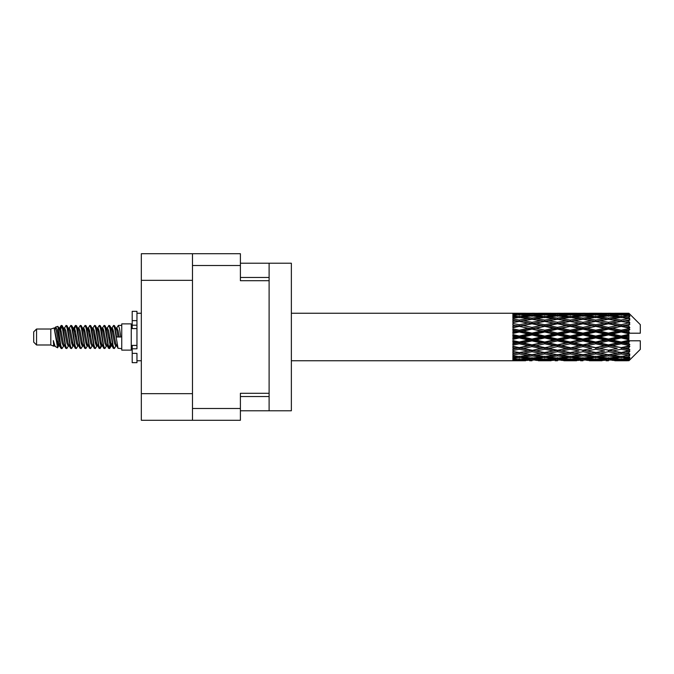 <?xml version="1.0" encoding="UTF-8"?>
<svg xmlns="http://www.w3.org/2000/svg" width="674" height="674" viewBox="0 0 674 674"><rect width="100%" height="100%" fill="white"/><g stroke="black" fill="none" stroke-linecap="round" stroke-linejoin="round"><path stroke-width="1.01" d="M192.478 280.333L141.329 280.333L141.329 253.71L240.399 253.71L240.399 280.713L269.111 280.713L269.111 410.778L240.399 410.778M269.111 393.287L240.399 393.287L240.399 420.29L141.329 420.29L141.329 393.667L192.478 393.667M141.329 280.333L141.329 393.667M192.478 420.29L192.478 253.71M269.111 410.778L291.362 410.778L291.362 263.222L269.111 263.222L269.111 280.713M240.399 263.222L269.111 263.222M36.556 344.987L36.556 329.013L33.7 331.869L33.7 342.131L36.556 344.987L50.811 344.987L53.785 346.217L54.324 345.652L53.895 346.023L55.083 346.023M36.556 329.013L50.811 329.013L50.811 344.987M121.741 337L121.741 350.118L131.253 350.118L131.253 323.882L121.741 323.882L121.741 337M50.811 329.013L54.122 328.002L57.619 347.801L55.108 346.419L53.322 340.597L53.785 346.217M58.09 340.648L57.467 343.437M57.619 347.801L59.834 343.395M55.63 327.016L57.905 326.385L59.539 337L59.539 341.44L57.239 329.645L55.63 327.016L54.645 328.348L55.083 327.977L56.271 330.614L58.646 343.386L59.405 345.652L60.222 345.72M106.18 327.977L107.377 327.977L108.859 325.399L110.047 328.794L113.274 348.306L114.538 348.306L116.29 345.341M108.859 325.399L109.786 325.694L110.637 328.794L113.021 345.206L114.209 348.601M111.53 328.659L113.611 325.399L114.799 328.794L118.034 348.306L121.741 348.601M116.45 328.348L118.363 325.399L119.551 328.794L120.747 337L116.585 337L114.538 325.694L116.88 330.614L118.068 337M59.539 341.44L61.317 348.601L62.252 348.306L63.996 345.341M59.539 337L60.727 345.206L61.915 348.601M59.834 330.605L61.317 325.399L62.505 328.794L65.74 348.306L67.004 348.306L68.588 345.652M61.317 325.399L62.252 325.694L63.103 328.794L65.479 345.206L66.667 348.601M63.398 327.977L64.586 327.977L66.077 325.399L67.265 328.794L70.492 348.306L71.756 348.306L73.5 345.341M72.093 344.759L72.565 341.76M66.077 325.399L67.004 325.694L67.855 328.794L70.231 345.206L71.419 348.601M72.514 345.72L72.91 343.395M68.15 327.977L69.338 327.977L70.829 325.399L72.017 328.794L75.244 348.306L76.507 348.306L78.091 345.652M70.829 325.399L71.756 325.694L72.607 328.794L74.991 345.206L76.179 348.601M74.089 330.605L75.581 325.399L76.769 328.794L80.004 348.306L81.268 348.306L83.012 345.341M81.596 344.759L82.068 341.76M75.581 325.399L76.507 325.694L77.367 328.794L79.743 345.206L80.931 348.601M82.026 345.72L82.413 343.395M78.42 328.348L80.332 325.399L81.52 328.794L84.755 348.306L86.019 348.306L87.763 345.341M86.356 344.759L86.828 341.76M80.332 325.399L81.268 325.694L82.118 328.794L84.494 345.206L85.682 348.601M86.778 345.72L87.173 343.395M83.012 328.659L85.093 325.399L86.28 328.794L89.507 348.306L90.771 348.306L92.355 345.652M85.093 325.399L86.019 325.694L86.87 328.794L89.246 345.206L90.434 348.601M87.165 327.977L88.361 327.977L89.844 325.399L91.032 328.794L94.259 348.306L95.523 348.306L97.267 345.341M95.86 344.759L96.331 341.76M89.844 325.399L90.771 325.694L91.622 328.794L94.006 345.206L95.194 348.601M96.281 345.72L96.677 343.395M92.675 328.348L94.596 325.399L95.784 328.794L99.019 348.306L100.283 348.306L101.437 343.395M100.611 344.759L101.083 341.76M94.596 325.399L95.523 325.694L96.382 328.794L98.758 345.206L99.946 348.601M97.267 328.659L99.348 325.399L100.536 328.794L103.771 348.306L105.034 348.306L106.618 345.652M99.348 325.399L100.283 325.694L101.134 328.794L103.51 345.206L104.697 348.601M102.027 328.659L104.108 325.399L105.296 328.794L108.522 348.306L109.786 348.306L110.94 343.395M109.154 348.365L110.595 341.76M104.108 325.399L105.034 325.694L105.885 328.794L108.261 345.206L109.449 348.601M60.18 332.24L61.62 325.635M74.435 332.24L74.915 329.241M83.601 330.605L83.997 328.28M83.947 332.24L84.419 329.241M88.353 330.605L88.749 328.28M88.698 332.24L89.17 329.241M97.865 330.605L98.261 328.28M98.21 332.24L98.682 329.241M102.617 330.605L103.012 328.28M102.962 332.24L103.434 329.241M112.128 330.605L112.516 328.28M112.474 332.24L112.946 329.241M113.611 325.399L114.538 325.694M625.16 337L628.893 336.124L628.893 337.876L625.16 337L621.184 337L570.229 347.995L532.005 354.709L523.235 353.269L532.005 351.718L540.767 353.269L544.744 352.62L548.72 353.269L557.491 351.718L566.244 353.269L557.491 354.709L532.005 350.413L512.897 353.673L512.897 354.954L519.266 353.943L528.02 355.316L519.266 356.554L512.897 355.67L512.897 356.765L515.29 357.068L512.897 357.363L512.897 358.265L519.266 357.557L528.02 358.509L519.266 359.301L512.897 358.737L512.897 359.427L515.29 359.604L512.897 359.773L512.897 360.236L528.02 360.346L512.897 360.75L525.627 360.75M599.692 337L608.445 334.944L617.216 337L608.445 339.056L599.692 337L595.715 337L532.005 350.413L519.266 352.578L512.897 351.424L512.897 352.856L515.29 353.269L519.266 352.62L523.235 353.269L512.897 351.542L512.897 352.856M574.214 337L582.959 334.944L591.73 337L582.959 339.056L574.214 337L570.229 337L512.897 349.225M548.72 337L557.491 334.944L566.244 337L557.491 339.056L548.72 337L544.744 337L512.897 344.052M523.235 337L532.005 334.944L540.767 337L532.005 339.056L523.235 337L519.266 337L512.897 338.432M512.897 360.75L291.362 360.767M525.627 313.25L512.897 313.25L528.02 313.654L512.897 313.764L512.897 314.227L515.29 314.396L512.897 314.564L512.897 315.255L519.266 314.699L528.02 315.491L519.266 316.443L512.897 315.735L512.897 316.637L515.29 316.932L512.897 317.235L512.897 318.33L519.266 317.446L528.02 318.684L519.266 320.057L512.897 319.046L512.897 320.327L515.29 320.731L512.897 321.144L512.897 322.576L519.266 321.422L528.02 323.031L519.266 324.742L512.897 323.486L512.897 325.062L515.29 325.55L512.897 326.048L512.897 327.733L519.266 326.376L528.02 328.246L519.266 330.193L512.897 328.769L512.897 330.546L515.29 331.086L512.897 331.633L512.897 333.47L519.266 331.996L528.02 334.018L519.266 336.065L512.897 334.574L512.897 336.436L515.29 337L512.897 337.564L512.897 339.426L519.266 337.935L528.02 339.982L519.266 342.004L512.897 340.53L512.897 342.367L515.29 342.914L512.897 343.454L512.897 345.231L519.266 343.807L528.02 345.754L519.266 347.624L512.897 346.267L512.897 347.952L515.29 348.45L512.897 348.938L512.897 350.514L519.266 349.258L528.02 350.969M628.893 313.242L625.16 313.275L628.893 313.242L629.845 314.185M628.893 313.604L621.184 314.126L612.43 313.654L628.893 313.604L629.845 314.429L628.893 313.351M628.893 314.143L628.893 314.682L625.16 314.396L628.893 314.143L629.845 314.775L628.893 313.696M628.893 315.39L621.184 316.443L612.43 315.491L621.184 314.699L628.893 315.39L629.845 315.98L628.893 314.682M628.893 316.477L628.893 317.412L625.16 316.932L629.845 316.763L628.893 315.601M628.893 318.524L621.184 320.057L612.43 318.684L621.184 317.446L629.845 318.844L628.893 317.412M628.893 320.099L628.893 321.38L625.16 320.731L629.845 320.015L628.893 318.844M628.893 322.829L621.184 324.742L612.43 323.031L621.184 321.422L629.845 322.854L628.893 321.38M628.893 324.792L628.893 326.326L625.16 325.55L629.845 324.346L628.893 323.234M628.893 328.019L628.893 328.482L621.184 330.193L612.43 328.246L621.184 326.376L628.893 328.019L629.845 327.749L628.893 326.326M628.893 330.243L628.893 331.937L625.16 331.086L628.893 330.243L629.845 329.46L628.893 328.482M628.893 333.773L628.893 334.27L621.184 336.065L612.43 334.018L621.184 331.996L628.893 333.773L628.893 333.2L629.819 333.2L628.893 331.937M629.819 333.2L640.3 333.2L640.3 324.641L629.415 313.755M628.893 336.124L628.893 334.27M628.893 339.73L628.893 340.227L621.184 342.004L612.43 339.982L621.184 337.935L628.893 339.73L628.893 337.876M629.415 360.245L640.3 349.359L640.3 340.8L628.893 340.8L628.893 340.227M628.893 342.063L628.893 343.757L625.16 342.914L628.893 342.063L629.819 340.8M628.893 345.518L628.893 345.981L621.184 347.624L612.43 345.754L621.184 343.807L628.893 345.518L629.845 344.54L628.893 343.757M628.893 347.674L628.893 349.208L625.16 348.45L628.893 347.674L629.845 346.251L628.893 345.981M628.893 350.766L621.184 352.578L612.43 350.969L621.184 349.258L628.893 350.766L629.845 349.654L628.893 349.208M628.893 352.62L628.893 353.901L625.16 353.269L628.893 352.62L629.845 351.146L628.893 351.171M628.893 355.156L621.184 356.554L612.43 355.316L621.184 353.943L628.893 355.156L629.845 353.985L628.893 353.901M628.893 356.588L628.893 357.523L625.16 357.068L628.893 356.588L629.845 355.156L628.893 355.476M628.893 358.399L621.184 359.301L612.43 358.509L621.184 357.557L628.893 358.399L629.845 357.237L628.893 357.523M628.893 359.318L628.893 359.857L625.16 359.604L628.893 359.318L629.845 358.02L628.893 358.61M614.823 360.75L621.184 360.767L612.43 360.346L621.184 359.874L628.893 360.304L629.845 359.225L628.893 359.857M628.893 360.304L621.184 360.649M628.893 360.649L625.16 360.725L628.893 360.649L629.845 359.571L628.893 360.396M629.845 359.815L628.893 360.759L629.845 359.815M538.383 360.75L551.113 360.75M532.005 360.767L529.612 360.767M515.964 360.556L515.29 360.725M529.41 360.009L528.02 360.346M522.569 360.556L523.235 360.725M532.005 360.506L532.005 359.411M541.441 360.556L540.767 360.725M544.744 360.767L535.99 360.346L544.744 359.874L553.514 360.346L544.744 360.649M563.852 360.75L576.607 360.75M557.491 360.767L555.098 360.767M532.005 360.152L523.235 359.604L532.005 358.888L540.767 359.604L532.005 360.152M517.303 359.132L515.29 359.604M530.598 357.936L528.02 358.509M519.266 359.874L519.266 358.703M521.238 359.132L523.235 359.604M532.005 358.888L532.005 357.65M542.772 359.132L540.767 359.604M534.608 360.009L535.99 360.346M544.744 359.874L544.744 358.703M554.896 360.009L553.514 360.346M548.046 360.556L548.72 360.725M557.491 360.506L557.491 359.411M566.918 360.556L566.244 360.725M570.229 360.767L561.459 360.346L570.229 359.874L578.991 360.346L570.229 360.649M589.337 360.75L602.076 360.75M582.959 360.767L580.575 360.767M557.491 360.152L548.72 359.604L557.491 358.888L566.244 359.604L557.491 360.152M544.744 359.301L535.99 358.509L544.744 357.557L553.514 358.509L544.744 359.301M532.005 358.096L523.235 357.068L532.005 355.897L540.767 357.068L532.005 358.096M518.39 356.436L515.29 357.068M532.005 355.897L532.005 354.583L528.02 355.316M519.266 357.557L519.266 356.268M520.151 356.436L523.235 357.068M543.859 356.436L540.767 357.068M533.42 357.936L535.99 358.509M544.744 357.557L544.744 356.268M556.084 357.936L553.514 358.509M546.715 359.132L548.72 359.604M557.491 358.888L557.491 357.65M568.249 359.132L566.244 359.604M560.086 360.009L561.459 360.346M570.229 359.874L570.229 358.703M580.373 360.009L578.991 360.346M573.54 360.556L574.214 360.725M582.959 360.506L582.959 359.411M592.404 360.556L591.73 360.725M595.715 360.767L586.944 360.346L595.715 359.874L604.46 360.346L595.715 360.649M621.184 360.767L627.553 360.75M608.445 360.767L606.052 360.767M582.959 360.152L574.214 359.604L582.959 358.888L591.73 359.604L582.959 360.152M570.229 359.301L561.459 358.509L570.229 357.557L578.991 358.509L570.229 359.301M557.491 358.096L548.72 357.068L557.491 355.897L566.244 357.068L557.491 358.096M544.744 356.554L535.99 355.316L544.744 353.943L553.514 355.316L544.744 356.554M519.266 352.578L519.266 353.943M532.005 351.718L532.005 350.413L535.99 350.969L544.744 349.258L553.514 350.969L544.744 352.578L535.99 350.969M532.005 354.583L535.99 355.316M544.744 353.943L544.744 352.578M557.491 355.897L557.491 354.583L553.514 355.316M545.62 356.436L548.72 357.068M569.345 356.436L566.244 357.068M558.898 357.936L561.459 358.509M570.229 357.557L570.229 356.268M581.561 357.936L578.991 358.509M572.201 359.132L574.214 359.604M582.959 358.888L582.959 357.65M593.743 359.132L591.73 359.604M585.554 360.009L586.944 360.346M595.715 359.874L595.715 358.703M605.85 360.009L604.46 360.346M599.018 360.556L599.692 360.725M608.445 360.506L608.445 359.411M617.889 360.556L617.216 360.725M608.445 360.152L599.692 359.604L608.445 358.888L617.216 359.604L608.445 360.152M595.715 359.301L586.944 358.509L595.715 357.557L604.46 358.509L595.715 359.301M582.959 358.096L574.214 357.068L582.959 355.897L591.73 357.068L582.959 358.096M570.229 356.554L561.459 355.316L570.229 353.943L578.991 355.316L570.229 356.554M532.005 350.21L523.235 348.45L532.005 346.613L540.767 348.45L532.005 350.413L519.266 347.995L515.29 348.45M519.266 347.624L523.235 348.45M532.005 346.613L532.005 345.4L528.02 345.754M519.266 349.258L519.266 347.995L512.897 346.714L512.897 347.952M544.744 349.258L544.744 347.995L540.767 348.45M557.491 351.718L557.491 350.413L553.514 350.969M570.229 353.943L570.229 352.62L566.244 353.269L570.229 352.62L574.214 353.269L582.959 351.718L591.73 353.269L582.959 354.709L557.491 350.413L561.459 350.969L570.229 349.258L578.991 350.969L570.229 352.578L561.459 350.969M557.491 354.583L561.459 355.316M582.959 355.897L582.959 354.583L578.991 355.316M571.105 356.436L574.214 357.068M594.83 356.436L591.73 357.068M584.366 357.936L586.944 358.509M595.715 357.557L595.715 356.268M607.038 357.936L604.46 358.509M597.686 359.132L599.692 359.604M608.445 358.888L608.445 357.65M619.221 359.132L617.216 359.604M611.048 360.009L612.43 360.346M621.184 359.874L621.184 358.703M624.486 360.556L625.16 360.725M608.445 358.096L599.692 357.068L608.445 355.897L617.216 357.068L608.445 358.096M595.715 356.554L586.944 355.316L595.715 353.943L604.46 355.316L595.715 356.554M557.491 350.21L548.72 348.45L557.491 346.613L566.244 348.45L557.491 350.413L544.744 347.995L548.72 348.45M544.744 347.624L535.99 345.754L544.744 343.807L553.514 345.754L544.744 347.995L532.005 345.4L535.99 345.754M532.005 344.877L523.235 342.914L532.005 340.901L540.767 342.914L532.005 344.877L532.005 345.4L519.266 342.678L515.29 342.914M519.266 342.004L519.266 342.678L523.235 342.914M532.005 340.901L532.005 339.856L528.02 339.982M519.266 343.807L519.266 342.678L512.897 341.271L512.897 342.367M544.744 343.807L544.744 342.678L540.767 342.914M557.491 346.613L557.491 345.4L553.514 345.754M570.229 349.258L570.229 347.995L566.244 348.45M570.229 352.578L578.991 350.969M582.959 351.718L582.959 350.413L586.944 350.969L595.715 349.258L604.46 350.969L595.715 352.578L586.944 350.969M595.715 353.943L595.715 352.62L591.73 353.269L595.715 352.62L599.692 353.269L608.445 351.718L617.216 353.269L608.445 354.709L570.229 347.995L574.214 348.45L582.959 346.613L591.73 348.45L582.959 350.21L574.214 348.45M582.959 354.583L586.944 355.316M608.445 355.897L608.445 354.583L604.46 355.316M596.591 356.436L599.692 357.068M620.307 356.436L617.216 357.068M609.852 357.936L612.43 358.509M621.184 357.557L621.184 356.268M623.155 359.132L625.16 359.604M570.229 347.624L561.459 345.754L570.229 343.807L578.991 345.754L570.229 347.995L557.491 345.4L561.459 345.754M557.491 344.877L548.72 342.914L557.491 340.901L566.244 342.914L557.491 344.877L557.491 345.4L544.744 342.678L548.72 342.914M544.744 342.004L535.99 339.982L544.744 337.935L553.514 339.982L544.744 342.004L544.744 342.678L532.005 339.856L535.99 339.982M519.266 336.065L519.266 337L515.29 337M532.005 334.944L532.005 334.144L519.266 337L512.897 335.568L512.897 336.436M532.005 333.099L523.235 331.086L532.005 329.123L540.767 331.086L532.005 333.099L532.005 334.144L528.02 334.018M519.266 337.935L519.266 337L532.005 339.856L532.005 339.056M544.744 337.935L544.744 337L540.767 337M557.491 340.901L557.491 339.856L553.514 339.982M570.229 343.807L570.229 342.678L566.244 342.914M582.959 346.613L582.959 345.4L578.991 345.754M582.959 350.21L591.73 348.45M595.715 349.258L595.715 347.995L599.692 348.45L608.445 346.613L617.216 348.45L608.445 350.21L599.692 348.45M595.715 352.578L604.46 350.969M608.445 351.718L608.445 350.413L612.43 350.969M621.184 353.943L621.184 352.62L618.007 353.134L621.184 352.62L625.16 353.269L582.959 345.4L586.944 345.754L595.715 343.807L604.46 345.754L595.715 347.624L586.944 345.754M608.445 354.583L612.43 355.316M622.068 356.436L625.16 357.068M582.959 344.877L574.214 342.914L582.959 340.901L591.73 342.914L582.959 344.877L582.959 345.4L570.229 342.678L574.214 342.914M570.229 342.004L561.459 339.982L570.229 337.935L578.991 339.982L570.229 342.004L570.229 342.678L557.491 339.856L561.459 339.982M544.744 336.065L535.99 334.018L544.744 331.996L553.514 334.018L544.744 336.065L544.744 337L532.005 334.144L535.99 334.018M519.266 330.193L519.266 331.322L512.897 332.729M532.005 329.123L532.005 328.6L519.266 331.322L515.29 331.086M532.005 327.387L523.235 325.55L532.005 323.79L540.767 325.55L532.005 327.387L532.005 328.6L528.02 328.246M519.266 331.996L519.266 331.322L523.235 331.086M544.744 331.996L544.744 331.322L532.005 334.144L512.897 329.948L512.897 330.546M544.744 330.193L535.99 328.246L544.744 326.376L553.514 328.246L544.744 330.193L544.744 331.322L540.767 331.086M557.491 334.944L557.491 334.144L544.744 337L557.491 339.856L557.491 339.056M557.491 333.099L548.72 331.086L557.491 329.123L566.244 331.086L557.491 333.099L557.491 334.144L553.514 334.018M570.229 337.935L570.229 337L566.244 337M582.959 340.901L582.959 339.856L578.991 339.982M595.715 343.807L595.715 342.678L591.73 342.914M595.715 347.624L608.445 345.4L604.46 345.754M608.445 346.613L608.445 345.4L612.43 345.754M608.445 350.21L617.216 348.45M621.184 349.258L621.184 347.995L625.16 348.45M621.184 352.578L629.845 351.146M608.445 344.877L599.692 342.914L608.445 340.901L617.216 342.914L608.445 344.877L608.445 345.4L595.715 342.678L599.692 342.914M595.715 342.004L586.944 339.982L595.715 337.935L604.46 339.982L595.715 342.004L595.715 342.678L582.959 339.856L586.944 339.982M570.229 336.065L561.459 334.018L570.229 331.996L578.991 334.018L570.229 336.065L570.229 337L557.491 334.144L561.459 334.018M519.266 324.742L519.266 326.005L512.897 327.286M532.005 323.79L519.266 326.005L515.29 325.55M532.005 322.282L523.235 320.731L532.005 319.291L540.767 320.731L532.005 322.282L532.005 323.587L528.02 323.031M519.266 326.376L523.235 325.55M544.744 326.376L532.005 328.6L535.99 328.246M544.744 324.742L535.99 323.031L544.744 321.422L553.514 323.031L544.744 324.742L544.744 326.005L540.767 325.55M557.491 329.123L557.491 328.6L544.744 331.322L548.72 331.086M557.491 327.387L548.72 325.55L557.491 323.79L566.244 325.55L557.491 327.387L557.491 328.6L553.514 328.246M570.229 331.996L570.229 331.322L557.491 334.144L512.897 325.062M570.229 330.193L561.459 328.246L570.229 326.376L578.991 328.246L570.229 330.193L570.229 331.322L566.244 331.086M582.959 334.944L582.959 334.144L570.229 337L582.959 339.856L582.959 339.056M582.959 333.099L574.214 331.086L582.959 329.123L591.73 331.086L582.959 333.099L582.959 334.144L578.991 334.018M595.715 337.935L595.715 337L591.73 337M608.445 340.901L608.445 339.856L604.46 339.982M621.184 343.807L621.184 342.678L608.445 345.4L621.184 347.624M621.184 342.004L621.184 342.678L617.216 342.914M629.845 346.251L621.184 347.995L629.845 349.654M595.715 336.065L586.944 334.018L595.715 331.996L604.46 334.018L595.715 336.065L595.715 337L582.959 334.144L586.944 334.018M519.266 320.057L519.266 321.38L512.897 322.458M544.744 321.422L532.005 323.587L515.29 320.731L519.266 321.38L523.235 320.731L519.266 321.422M532.005 318.103L523.235 316.932L532.005 315.904L540.767 316.932L532.005 318.103L532.005 319.417L528.02 318.684M557.491 323.79L540.767 320.731L544.744 321.38L557.491 319.291L566.244 320.731L557.491 322.282L548.72 320.731L544.744 321.38L544.744 320.057L535.99 318.684L544.744 317.446L553.514 318.684L544.744 320.057M557.491 322.282L557.491 323.587L544.744 326.005L532.005 323.587L535.99 323.031M570.229 321.422L578.991 323.031L570.229 324.742L561.459 323.031L570.229 321.38L557.491 323.587L553.514 323.031M570.229 326.376L557.491 328.6L544.744 326.005L548.72 325.55M570.229 324.742L570.229 326.005L566.244 325.55M582.959 329.123L582.959 328.6L570.229 331.322L557.491 328.6L561.459 328.246M582.959 327.387L574.214 325.55L582.959 323.79L591.73 325.55L582.959 327.387L582.959 328.6L578.991 328.246M595.715 331.996L595.715 331.322L582.959 334.144L570.229 331.322L574.214 331.086M595.715 330.193L586.944 328.246L595.715 326.376L604.46 328.246L595.715 330.193L595.715 331.322L591.73 331.086M608.445 334.944L608.445 334.144L595.715 337L608.445 339.856L612.43 339.982M608.445 333.099L599.692 331.086L608.445 329.123L617.216 331.086L608.445 333.099L608.445 334.144L604.46 334.018M608.445 339.056L608.445 339.856L621.184 342.678L625.16 342.914M621.184 337.935L621.184 337L617.216 337M629.693 340.8L621.184 342.678L629.845 344.54M518.39 317.564L515.29 316.932M519.266 316.443L519.266 317.732M530.598 316.064L528.02 315.491M520.151 317.564L523.235 316.932M543.859 317.564L540.767 316.932M532.005 319.417L535.99 318.684M557.491 318.103L548.72 316.932L557.491 315.904L566.244 316.932L557.491 318.103L557.491 319.417L553.514 318.684M582.959 323.79L566.244 320.731L570.229 321.38L582.959 319.291L591.73 320.731L582.959 322.282L574.214 320.731L570.229 321.38L570.229 320.057L561.459 318.684L570.229 317.446L578.991 318.684L570.229 320.057M582.959 322.282L582.959 323.587L570.229 326.005L557.491 323.587L561.459 323.031M595.715 321.422L604.46 323.031L595.715 324.742L586.944 323.031L595.715 321.38L582.959 323.587L578.991 323.031M595.715 326.376L582.959 328.6L570.229 326.005L574.214 325.55M595.715 324.742L595.715 326.005L591.73 325.55M608.445 329.123L608.445 328.6L595.715 331.322L582.959 328.6L586.944 328.246M608.445 327.387L599.692 325.55L608.445 323.79L617.216 325.55L608.445 327.387L608.445 328.6L604.46 328.246M621.184 331.996L621.184 331.322L608.445 334.144L595.715 331.322L599.692 331.086M621.184 330.193L621.184 331.322L617.216 331.086M621.184 336.065L621.184 337L608.445 334.144L612.43 334.018M628.893 335.264L621.184 337L628.893 338.736M544.744 316.443L535.99 315.491L544.744 314.699L553.514 315.491L544.744 316.443L544.744 317.732M532.005 315.112L523.235 314.396L532.005 313.848L540.767 314.396L532.005 315.112L532.005 316.35M517.295 314.859L515.29 314.396M519.266 314.126L519.266 315.297M529.41 313.991L528.02 313.654M521.238 314.868L523.235 314.396M542.772 314.868L540.767 314.396M533.42 316.064L535.99 315.491M556.084 316.064L553.514 315.491M545.62 317.564L548.72 316.932M569.345 317.564L566.244 316.932M557.491 319.417L561.459 318.684M582.959 318.103L574.214 316.932L582.959 315.904L591.73 316.932L582.959 318.103L582.959 319.417L578.991 318.684M608.445 323.79L591.73 320.731L595.715 321.38L608.445 319.291L617.216 320.731L608.445 322.282L599.692 320.731L595.715 321.38L595.715 320.057L586.944 318.684L595.715 317.446L604.46 318.684L595.715 320.057M608.445 322.282L608.445 323.587L595.715 326.005L582.959 323.587L586.944 323.031M621.184 321.422L608.445 323.587L604.46 323.031M621.184 326.376L608.445 328.6L595.715 326.005L599.692 325.55M621.184 324.742L621.184 326.005L617.216 325.55M629.845 329.46L621.184 331.322L608.445 328.6L612.43 328.246M629.693 333.2L621.184 331.322L625.16 331.086M570.229 316.443L561.459 315.491L570.229 314.699L578.991 315.491L570.229 316.443L570.229 317.732M557.491 315.112L548.72 314.396L557.491 313.848L566.244 314.396L557.491 315.112L557.491 316.35M544.744 314.126L535.99 313.654L553.514 313.654L544.744 314.126L544.744 315.297M532.005 313.494L523.235 313.275L540.767 313.275L532.005 313.494L532.005 314.589M532.005 313.233L534.406 313.233M515.964 313.444L515.29 313.275M522.569 313.444L523.235 313.275M541.441 313.444L540.767 313.275M534.608 313.991L535.99 313.654M554.896 313.991L553.514 313.654M546.715 314.868L548.72 314.396M568.249 314.868L566.244 314.396M558.898 316.064L561.459 315.491M581.561 316.064L578.991 315.491M571.105 317.564L574.214 316.932M594.83 317.564L591.73 316.932M582.959 319.417L586.944 318.684M608.445 318.103L599.692 316.932L608.445 315.904L617.216 316.932L608.445 318.103L608.445 319.417L604.46 318.684M629.845 322.854L617.216 320.731L621.184 321.38L624.368 320.866L621.184 321.38L621.184 320.057M629.845 324.346L621.184 326.005L608.445 323.587L612.43 323.031M629.845 327.749L621.184 326.005L625.16 325.55M595.715 316.443L586.944 315.491L595.715 314.699L604.46 315.491L595.715 316.443L595.715 317.732M582.959 315.112L574.214 314.396L582.959 313.848L591.73 314.396L582.959 315.112L582.959 316.35M570.229 314.126L561.459 313.654L578.991 313.654L570.229 314.126L570.229 315.297M557.491 313.494L548.72 313.275L566.244 313.275L557.491 313.494L557.491 314.589M557.491 313.233L559.883 313.233M551.113 313.25L538.383 313.25M548.046 313.444L548.72 313.275M566.918 313.444L566.244 313.275M560.086 313.991L561.459 313.654M580.373 313.991L578.991 313.654M572.201 314.868L574.214 314.396M593.743 314.868L591.73 314.396M584.366 316.064L586.944 315.491M607.038 316.064L604.46 315.491M596.591 317.564L599.692 316.932M620.307 317.564L617.216 316.932M608.445 319.417L612.43 318.684M608.445 315.112L599.692 314.396L608.445 313.848L617.216 314.396L608.445 315.112L608.445 316.35M595.715 314.126L586.944 313.654L604.46 313.654L595.715 314.126L595.715 315.297M582.959 313.494L574.214 313.275L591.73 313.275L582.959 313.494L582.959 314.589M582.959 313.233L585.352 313.233M576.607 313.25L563.852 313.25M573.54 313.444L574.214 313.275M592.404 313.444L591.73 313.275M585.554 313.991L586.944 313.654M605.85 313.991L604.46 313.654M597.686 314.868L599.692 314.396M619.221 314.868L617.216 314.396M609.852 316.064L612.43 315.491M621.184 316.443L621.184 317.732M622.068 317.564L625.16 316.932M608.445 313.494L599.692 313.275L617.216 313.275L608.445 313.494L608.445 314.589M608.445 313.233L610.838 313.233M602.076 313.25L589.337 313.25M599.018 313.444L599.692 313.275M617.889 313.444L617.216 313.275M611.048 313.991L612.43 313.654M621.184 314.126L621.184 315.297M623.155 314.868L625.16 314.396M627.553 313.25L614.823 313.25M624.486 313.444L625.16 313.275M53.322 345.4L53.895 346.023M58.411 328.095L59.076 328.348L59.834 330.614L62.21 343.386L63.398 346.023L63.828 345.652M67.004 325.694L69.338 330.614L71.722 343.386L72.91 346.023L73.34 345.652M75.286 337L75.876 333.546M76.507 325.694L78.85 330.614L81.225 343.386L82.413 346.023L83.601 346.023M86.019 325.694L88.361 330.614L90.737 343.386L91.925 346.023L93.113 346.023M94.301 337L94.891 333.546M95.523 325.694L97.865 330.614L100.241 343.386L101.429 346.023L102.027 345.341M105.034 325.694L107.377 330.614L109.752 343.386L110.94 346.023L112.128 343.395M53.322 340.597L55.108 346.419M59.236 328.659L59.834 327.977L61.022 330.614L63.398 343.386L65.74 348.306M69.338 327.977L70.534 330.614L72.91 343.386L75.244 348.306M77.662 327.977L78.85 327.977L80.038 330.614L82.413 343.386L84.755 348.306M88.361 327.977L89.549 330.614L91.925 343.386L94.259 348.306M94.891 340.454L95.489 337M97.435 328.348L97.865 327.977L99.053 330.614L101.429 343.386L103.771 348.306M107.377 327.977L108.565 330.614L110.94 343.386L113.274 348.306M115.692 327.977L116.88 327.977L118.068 330.614L119.256 337M54.122 328.002L57.459 343.386L58.646 346.023L59.076 345.652M62.252 325.694L64.586 330.614L66.962 343.386L68.15 346.023L69.338 346.023M72.91 330.605L74.098 327.977L72.91 327.977L74.098 330.614L76.474 343.386L77.662 346.023L78.85 346.023M81.268 325.694L83.601 330.614L85.977 343.386L87.165 346.023L87.603 345.652M89.549 337L90.139 333.546M90.771 325.694L93.113 330.614L95.489 343.386L96.677 346.023L97.107 345.652M100.283 325.694L102.617 330.614L104.992 343.386L106.18 346.023L107.377 346.023M111.699 328.348L112.128 327.977L110.94 327.977L112.128 330.614L114.504 343.386L115.692 346.023L116.122 345.652M64.586 327.977L65.774 330.614L68.15 343.386L70.492 348.306M74.098 327.977L75.286 330.614L77.662 343.386L80.004 348.306M83.172 328.348L83.601 327.977L84.789 330.614L87.165 343.386L89.507 348.306M91.925 327.977L93.113 327.977L94.301 330.614L96.677 343.386L99.019 348.306M101.429 327.977L102.617 327.977L103.804 330.614L106.18 343.386L108.522 348.306M109.154 340.454L109.752 337M112.128 327.977L113.316 330.614L115.692 343.386L118.034 348.306M512.897 313.764L512.897 314.901M512.897 315.735L512.897 317.007M512.897 319.046L512.897 320.369M512.897 323.486L512.897 324.775M512.897 328.769L512.897 329.948M512.897 334.574L512.897 335.568M512.897 340.53L512.897 341.271M512.897 346.267L512.897 346.714M512.897 355.67L512.897 356.765M512.897 358.737L512.897 359.427M512.897 359.638L512.897 360.683M136.957 345.4L132.205 345.4L132.205 348.787L136.957 348.787L136.957 320.639L132.205 320.639L132.205 311.329L136.957 311.329L136.957 325.213L132.205 325.213L132.205 328.6L136.957 328.6M132.205 348.787L132.205 362.671L136.957 362.671L136.957 353.361L132.205 353.361M132.205 320.639L132.205 325.213M192.478 408.503L240.399 408.503M240.399 265.497L192.478 265.497M240.399 396.523L269.111 396.523M269.111 277.477L240.399 277.477M136.957 328.558L132.205 328.558M136.957 345.442L132.205 345.442M131.253 346.984L132.205 346.984M516.882 360.767L521.651 360.767M291.362 313.233L512.897 313.233M516.882 313.233L521.651 313.233M542.351 360.767L547.136 360.767M567.828 360.767L572.622 360.767M593.322 360.767L598.108 360.767M618.799 360.767L623.576 360.767M542.351 313.233L547.136 313.233M567.828 313.233L572.622 313.233M593.322 313.233L598.108 313.233M618.799 313.233L623.576 313.233M118.363 325.399L121.741 325.399M131.253 327.016L132.205 327.016M57.905 326.385L59.076 328.348M100.283 348.306L101.867 345.652M109.786 348.306L111.37 345.652M58.646 327.977L59.834 327.977M63.398 346.023L64.586 346.023M72.91 346.023L74.098 346.023M96.677 327.977L97.865 327.977M101.429 346.023L102.617 346.023M110.94 346.023L112.128 346.023M59.405 328.348L60.989 325.694M71.756 325.694L73.34 328.348M109.786 325.694L111.37 328.348M53.895 327.977L55.083 327.977M58.646 346.023L59.834 346.023M82.413 327.977L83.601 327.977M87.165 346.023L88.361 346.023M96.677 346.023L97.865 346.023M115.692 346.023L116.88 346.023M59.405 345.652L60.989 348.306M73.66 328.348L75.244 325.694M136.957 360.767L141.329 360.767M136.957 313.233L141.329 313.233"/></g></svg>
